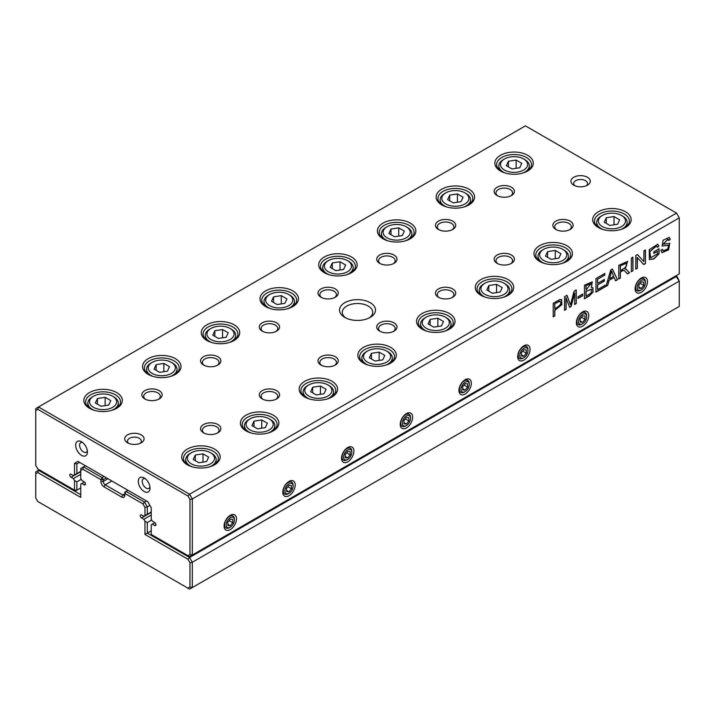 <?xml version="1.0" encoding="UTF-8"?>
<svg xmlns="http://www.w3.org/2000/svg" width="715" height="715" viewBox="0 0 715 715"><rect width="100%" height="100%" fill="white"/><g stroke="black" fill="none" stroke-linecap="round" stroke-linejoin="round"><path stroke-width="1.07" d="M149.9 505.38L147.308 506.872L147.308 514.273L144.957 515.622L144.957 507.435L142.902 503.887L124.803 493.43L124.803 495.236A4.424 2.556 60 0 1 121.666 497.05L104.05 486.879A4.424 2.556 60 0 1 100.922 481.454L100.922 479.649L82.815 469.192L80.759 470.381L80.759 478.567L81.867 480.471L84.156 481.794A1.841 1.064 60 0 1 85.362 483.42A1.841 1.064 60 0 1 85.076 484.895A1.841 1.064 60 0 1 84.156 484.806L81.867 483.483L80.759 484.118L80.759 497.39L37.806 472.579L35.75 473.768L35.75 497.953L37.806 501.51L187.92 588.177L189.967 586.997L189.967 562.803L187.92 559.255L144.957 534.445L144.957 521.181L147.308 522.531L147.308 533.095L189.582 557.494L676.506 276.374L677.194 276.768L679.25 281.12L192.317 562.24L192.317 587.551L679.25 306.431L679.25 281.12L675.729 275.919M144.957 534.445L151.222 530.834M147.308 522.531L151.669 520.02M144.957 521.181L143.858 519.278L151.222 515.023M143.858 519.278L141.561 517.946A1.841 1.064 60 0 1 140.363 516.328A1.841 1.064 60 0 1 140.641 514.845A1.841 1.064 60 0 1 141.561 514.934L143.858 516.257L144.957 515.622M147.308 514.273L151.222 512.012M127.931 490.267L125.974 491.393L144.564 502.127L146.521 501M106.401 477.834L103.273 479.649L103.273 481.454A2.771 1.6 -120 0 0 105.23 484.842L122.846 495.012A2.771 1.6 -120 0 0 124.222 495.146A2.771 1.6 -120 0 0 124.803 493.886L122.846 495.012L121.666 497.05M85.46 465.751L83.503 466.877L102.093 477.611L104.05 476.485M81.867 483.483L84.442 481.99M39.271 469.818L38.494 470.264L80.759 494.673M80.759 470.381L80.759 468.459L83.503 466.877L82.815 469.192M142.902 503.887L144.564 502.127L147.308 506.872L144.957 507.435M35.75 473.768L35.75 471.846L38.494 470.264L37.806 472.579M189.967 586.997L192.317 587.551L189.582 589.133L187.92 588.177M187.92 559.255L189.582 557.494L192.317 562.24L189.967 562.803M102.093 477.611L100.922 479.649L103.273 479.649L102.093 477.611M124.803 493.43L125.974 491.393L124.803 492.072L124.803 493.43M559.693 299.648L561.606 299.567L561.874 304.67L554.831 310.373L554.831 315.887L553.213 316.825L553.213 303.267L559.693 299.648M582.68 294.062L582.68 295.742L578.069 298.405L578.069 296.725L582.68 294.062M605.096 285.267L605.096 286.867L595.97 292.14L595.97 278.582L604.81 273.47L604.81 275.069L597.588 279.243L597.588 283.399L604.354 279.494L604.354 281.075L597.588 284.99L597.588 289.602L605.096 285.267M626.063 269.269L629.531 272.755L627.502 273.934L624.338 270.592L623.149 270.485L620.37 272.022L620.37 278.046L618.752 278.984L618.752 265.426L627.618 261.377L625.089 269.153L626.367 269.421M637.351 257.588L637.351 268.241L635.796 269.144L635.796 255.577L637.458 254.62L643.884 261.556L643.884 250.911L645.439 250.018L645.439 263.576L643.777 264.532L637.154 257.471L637.351 268.241M668.722 240.526L668.06 239.159L663.323 244.19L669.821 243.315L668.597 249.839L662.01 252.699L660.901 250.295L662.43 249.258L663.171 250.822L667.801 248.936L668.641 245.254L662.135 246.04L663.1 240.222L669.303 237.407L670.277 239.498L668.722 240.526M657.425 247.336L656.576 245.978L649.81 251.707L650.623 257.793L657.478 253.834L657.478 251.305L653.885 253.378L653.885 251.787L659.06 248.793L659.06 253.825L653.912 258.919L649.372 259.563L649.247 249.669L657.746 244.217L658.881 246.049L657.425 247.336M632.963 257.221L632.963 270.779L631.345 271.709L631.345 258.151L632.963 257.221M609.055 280.477L607.705 285.356L605.989 286.349L610.682 270.082L612.433 269.072L617.438 279.744L615.588 280.807L614.167 277.527L608.858 280.36L607.705 285.356M566.119 297.824L566.119 309.372L564.555 310.274L564.555 296.716L566.995 295.304L570.472 304.903L574.056 291.228L576.236 289.968L576.236 303.526L574.672 304.429L574.672 293.079L571.115 306.485L569.658 307.325L565.923 297.717L566.119 309.372M230.284 529.627A8.768 5.059 -60 0 1 224.09 526.052A8.768 5.059 -60 0 1 230.284 515.309L230.284 515.309A8.768 5.059 -60 0 1 236.486 518.893A8.768 5.059 -60 0 1 230.284 529.627M289.003 495.727A8.768 5.059 -60 0 1 282.8 492.152A8.768 5.059 -60 0 1 289.003 481.418L289.003 481.418A8.768 5.059 -60 0 1 295.197 484.993A8.768 5.059 -60 0 1 289.003 495.727M347.713 461.827A8.768 5.059 -60 0 1 341.52 458.252A8.768 5.059 -60 0 1 347.713 447.519L347.713 447.519A8.768 5.059 -60 0 1 353.916 451.094A8.768 5.059 -60 0 1 347.713 461.827M406.424 427.936A8.768 5.059 -60 0 1 400.23 424.353A8.768 5.059 -60 0 1 406.424 413.619L406.424 413.619A8.768 5.059 -60 0 1 412.627 417.203A8.768 5.059 -60 0 1 406.424 427.936M465.143 394.036A8.768 5.059 -60 0 1 458.941 390.453A8.768 5.059 -60 0 1 465.143 379.719L465.143 379.719A8.768 5.059 -60 0 1 471.337 383.303A8.768 5.059 -60 0 1 465.143 394.036M523.854 360.137A8.768 5.059 -60 0 1 517.66 356.562A8.768 5.059 -60 0 1 523.854 345.828L523.854 345.828A8.768 5.059 -60 0 1 530.056 349.403A8.768 5.059 -60 0 1 523.854 360.137M582.564 326.237A8.768 5.059 -60 0 1 576.37 322.662A8.768 5.059 -60 0 1 582.564 311.928L582.564 311.928A8.768 5.059 -60 0 1 588.767 315.503A8.768 5.059 -60 0 1 582.564 326.237M641.284 292.337A8.768 5.059 -60 0 1 635.081 288.762A8.768 5.059 -60 0 1 641.284 278.028L641.284 278.028A8.768 5.059 -60 0 1 647.477 281.603A8.768 5.059 -60 0 1 641.284 292.337M679.25 217.843L192.317 498.963L192.317 555.01L679.25 273.89L679.25 217.843L676.506 213.097L525.418 125.867L38.494 406.987L189.582 494.217L676.506 213.097L679.25 217.843M584.468 285.214L592.261 281.862L591.403 287.555L592.905 287.653L593.128 292.051L589.133 296.082L584.468 298.772L584.468 285.214M370.218 302.695A17.991 10.385 180 0 1 370.218 317.389A17.991 10.385 180 0 1 344.782 317.389A17.991 10.385 180 0 1 344.782 302.695A17.991 10.385 180 0 1 370.218 302.695M127.538 442.808A9.688 5.595 0 0 0 141.239 442.808A9.688 5.595 0 0 0 141.239 434.899A9.688 5.595 0 0 0 127.538 434.899A9.688 5.595 0 0 0 127.538 442.808L127.538 442.808M587.462 177.275A9.688 5.595 180 0 1 587.462 185.185A9.688 5.595 180 0 1 573.761 185.185A9.688 5.595 180 0 1 573.761 177.275A9.688 5.595 180 0 1 587.462 177.275M159.177 390.64A10.144 5.863 180 0 1 159.177 398.934A10.144 5.863 180 0 1 144.823 398.934A10.144 5.863 180 0 1 144.823 390.64A10.144 5.863 180 0 1 159.177 390.64M217.896 424.54A10.144 5.863 180 0 1 217.896 432.825A10.144 5.863 180 0 1 203.543 432.825A10.144 5.863 180 0 1 203.543 424.54A10.144 5.863 180 0 1 217.896 424.54M217.896 356.749A10.144 5.863 180 0 1 217.896 365.034A10.144 5.863 180 0 1 203.543 365.034A10.144 5.863 180 0 1 203.543 356.749A10.144 5.863 180 0 1 217.896 356.749M276.607 390.64A10.144 5.863 180 0 1 276.607 398.934A10.144 5.863 180 0 1 262.253 398.934A10.144 5.863 180 0 1 262.253 390.64A10.144 5.863 180 0 1 276.607 390.64M276.607 322.849A10.144 5.863 180 0 1 276.607 331.134A10.144 5.863 180 0 1 262.253 331.134A10.144 5.863 180 0 1 262.253 322.849A10.144 5.863 180 0 1 276.607 322.849M335.317 356.749A10.144 5.863 180 0 1 335.317 365.034A10.144 5.863 180 0 1 320.964 365.034A10.144 5.863 180 0 1 320.964 356.749A10.144 5.863 180 0 1 335.317 356.749M335.317 288.949A10.144 5.863 180 0 1 335.317 297.234A10.144 5.863 180 0 1 320.964 297.234A10.144 5.863 180 0 1 320.964 288.949A10.144 5.863 180 0 1 335.317 288.949M394.036 322.849A10.144 5.863 180 0 1 394.036 331.134A10.144 5.863 180 0 1 379.683 331.134A10.144 5.863 180 0 1 379.683 322.849A10.144 5.863 180 0 1 394.036 322.849M394.036 255.049A10.144 5.863 180 0 1 394.036 263.334A10.144 5.863 180 0 1 379.683 263.334A10.144 5.863 180 0 1 379.683 255.049A10.144 5.863 180 0 1 394.036 255.049M452.747 288.949A10.144 5.863 180 0 1 452.747 297.234A10.144 5.863 180 0 1 438.393 297.234A10.144 5.863 180 0 1 438.393 288.949A10.144 5.863 180 0 1 452.747 288.949M452.747 221.158A10.144 5.863 180 0 1 452.747 229.444A10.144 5.863 180 0 1 438.393 229.444A10.144 5.863 180 0 1 438.393 221.158A10.144 5.863 180 0 1 452.747 221.158M511.457 255.049A10.144 5.863 180 0 1 511.457 263.334A10.144 5.863 180 0 1 497.104 263.334A10.144 5.863 180 0 1 497.104 255.049A10.144 5.863 180 0 1 511.457 255.049M511.457 187.259A10.144 5.863 180 0 1 511.457 195.544A10.144 5.863 180 0 1 497.104 195.544A10.144 5.863 180 0 1 497.104 187.259A10.144 5.863 180 0 1 511.457 187.259M570.177 221.158A10.144 5.863 180 0 1 570.177 229.444A10.144 5.863 180 0 1 555.823 229.444A10.144 5.863 180 0 1 555.823 221.158A10.144 5.863 180 0 1 570.177 221.158M116.679 392.58A19.233 11.109 180 0 1 116.679 408.292A19.233 11.109 180 0 1 89.473 408.292A19.233 11.109 180 0 1 89.473 392.58A19.233 11.109 180 0 1 116.679 392.58M214.536 449.083A19.233 11.109 180 0 1 214.536 464.786A19.233 11.109 180 0 1 187.33 464.786A19.233 11.109 180 0 1 187.33 449.083A19.233 11.109 180 0 1 214.536 449.083M175.39 358.689A19.233 11.109 180 0 1 175.39 374.392A19.233 11.109 180 0 1 148.184 374.392A19.233 11.109 180 0 1 148.184 358.689A19.233 11.109 180 0 1 175.39 358.689M273.246 415.183A19.233 11.109 180 0 1 273.246 430.886A19.233 11.109 180 0 1 246.04 430.886A19.233 11.109 180 0 1 246.04 415.183A19.233 11.109 180 0 1 273.246 415.183M234.1 324.789A19.233 11.109 180 0 1 234.1 340.492A19.233 11.109 180 0 1 206.903 340.492A19.233 11.109 180 0 1 206.903 324.789A19.233 11.109 180 0 1 234.1 324.789M331.957 381.283A19.233 11.109 180 0 1 331.957 396.986A19.233 11.109 180 0 1 304.76 396.986A19.233 11.109 180 0 1 304.76 381.283A19.233 11.109 180 0 1 331.957 381.283M292.819 290.889A19.233 11.109 180 0 1 292.819 306.592A19.233 11.109 180 0 1 265.614 306.592A19.233 11.109 180 0 1 265.614 290.889A19.233 11.109 180 0 1 292.819 290.889M390.676 347.383A19.233 11.109 180 0 1 390.676 363.095A19.233 11.109 180 0 1 363.47 363.095A19.233 11.109 180 0 1 363.47 347.383A19.233 11.109 180 0 1 390.676 347.383M351.53 256.989A19.233 11.109 180 0 1 351.53 272.701A19.233 11.109 180 0 1 324.324 272.701A19.233 11.109 180 0 1 324.324 256.989A19.233 11.109 180 0 1 351.53 256.989M449.386 313.492A19.233 11.109 180 0 1 449.386 329.195A19.233 11.109 180 0 1 422.181 329.195A19.233 11.109 180 0 1 422.181 313.492A19.233 11.109 180 0 1 449.386 313.492M410.24 223.098A19.233 11.109 180 0 1 410.24 238.801A19.233 11.109 180 0 1 383.043 238.801A19.233 11.109 180 0 1 383.043 223.098A19.233 11.109 180 0 1 410.24 223.098M508.097 279.592A19.233 11.109 180 0 1 508.097 295.295A19.233 11.109 180 0 1 480.9 295.295A19.233 11.109 180 0 1 480.9 279.592A19.233 11.109 180 0 1 508.097 279.592M468.96 189.198A19.233 11.109 180 0 1 468.96 204.901A19.233 11.109 180 0 1 441.754 204.901A19.233 11.109 180 0 1 441.754 189.198A19.233 11.109 180 0 1 468.96 189.198M566.816 245.692A19.233 11.109 180 0 1 566.816 261.395A19.233 11.109 180 0 1 539.611 261.395A19.233 11.109 180 0 1 539.611 245.692A19.233 11.109 180 0 1 566.816 245.692M527.67 155.298A19.233 11.109 180 0 1 527.67 171.001A19.233 11.109 180 0 1 500.464 171.001A19.233 11.109 180 0 1 500.464 155.298A19.233 11.109 180 0 1 527.67 155.298M625.527 211.792A19.233 11.109 180 0 1 625.527 227.504A19.233 11.109 180 0 1 598.321 227.504A19.233 11.109 180 0 1 598.321 211.792A19.233 11.109 180 0 1 625.527 211.792M74.503 463.374L76.854 463.937L79.588 462.355L76.854 463.937L76.854 473.589L74.503 474.948L74.503 463.374L77.926 461.398L147.791 501.733L151.222 507.668L151.222 519.242L152.322 521.146L154.61 522.468A1.841 1.064 60 0 1 155.816 524.095A1.841 1.064 60 0 1 155.53 525.579A1.841 1.064 60 0 1 154.61 525.48L152.322 524.158L151.222 524.792L151.222 534.445L187.92 555.635L189.967 554.447L189.967 499.526L187.92 495.978L37.806 409.302L35.75 410.49L35.75 465.411L37.806 468.969L74.503 490.15L74.503 480.498L76.854 481.856L81.215 479.336M76.854 481.856L76.854 490.15L80.759 487.898M74.503 480.498L73.404 478.594L80.759 474.349M73.404 478.594L71.107 477.271A1.841 1.064 60 0 1 69.9 475.645A1.841 1.064 60 0 1 70.186 474.17A1.841 1.064 60 0 1 71.107 474.26L73.404 475.582L74.503 474.948M76.854 473.589L80.759 471.337M152.322 524.158L154.896 522.674M81.546 455.348A8.303 4.791 -120 0 0 87.418 451.96A8.303 4.791 -120 0 0 81.546 441.79A8.303 4.791 -120 0 0 75.674 445.186A8.303 4.791 -120 0 0 81.546 455.348M144.171 491.509A8.303 4.791 -120 0 0 150.043 488.122A8.303 4.791 -120 0 0 144.171 477.951A8.303 4.791 -120 0 0 138.299 481.338A8.303 4.791 -120 0 0 144.171 491.509M627.144 225.136A17.437 10.064 180 0 1 627.556 225.583M596.292 225.583A17.437 10.064 180 0 1 596.703 225.136M598.991 227.871A17.437 10.064 180 0 1 594.487 221.114A17.437 10.064 180 0 1 605.256 211.819A17.437 10.064 180 0 1 624.258 214A17.437 10.064 180 0 1 629.361 221.114A17.437 10.064 180 0 1 624.856 227.871M602.334 226.539A13.558 7.829 0 0 0 621.514 226.539A13.558 7.829 0 0 0 621.514 215.465A13.558 7.829 0 0 0 602.334 215.465A13.558 7.829 0 0 0 602.334 226.539M619.646 219.809L613.997 216.547L606.275 217.744L604.211 222.195L609.859 225.457L617.572 224.269L619.646 219.809M603.058 229.506A15.221 8.786 180 0 1 601.163 228.577A15.221 8.786 180 0 1 596.703 222.356A15.221 8.786 180 0 1 601.163 216.145L602.334 215.465M621.514 215.465L622.694 216.145A15.221 8.786 180 0 1 627.144 222.356A15.221 8.786 180 0 1 620.79 229.506M613.997 224.823L613.997 216.547M606.275 223.393L606.275 217.744M529.288 168.633A17.437 10.064 180 0 1 529.699 169.08M498.435 169.08A17.437 10.064 180 0 1 498.847 168.633M501.135 171.368A17.437 10.064 180 0 1 496.63 164.62A17.437 10.064 180 0 1 507.4 155.316A17.437 10.064 180 0 1 526.401 157.506A17.437 10.064 180 0 1 531.504 164.62A17.437 10.064 180 0 1 527.009 171.368M540.281 261.762A17.437 10.064 180 0 1 535.776 255.014A17.437 10.064 180 0 1 546.537 245.71A17.437 10.064 180 0 1 565.538 247.899A17.437 10.064 180 0 1 570.65 255.014A17.437 10.064 180 0 1 566.146 261.762M470.577 202.533A17.437 10.064 180 0 1 470.988 202.98M439.725 202.98A17.437 10.064 180 0 1 440.136 202.533M442.424 205.268A17.437 10.064 180 0 1 437.92 198.52A17.437 10.064 180 0 1 448.68 189.216A17.437 10.064 180 0 1 467.681 191.397A17.437 10.064 180 0 1 472.794 198.52A17.437 10.064 180 0 1 468.289 205.268M509.724 292.927A17.437 10.064 180 0 1 510.126 293.373M478.871 293.373A17.437 10.064 180 0 1 479.273 292.927M481.561 295.661A17.437 10.064 180 0 1 477.057 288.914A17.437 10.064 180 0 1 487.827 279.61A17.437 10.064 180 0 1 506.828 281.79A17.437 10.064 180 0 1 511.931 288.914A17.437 10.064 180 0 1 507.435 295.661M411.867 236.433A17.437 10.064 180 0 1 412.269 236.88M381.015 236.88A17.437 10.064 180 0 1 381.417 236.433M383.705 239.168A17.437 10.064 180 0 1 379.209 232.42A17.437 10.064 180 0 1 389.97 223.116A17.437 10.064 180 0 1 408.971 225.297A17.437 10.064 180 0 1 414.083 232.42A17.437 10.064 180 0 1 409.579 239.168M451.004 326.827A17.437 10.064 180 0 1 451.415 327.273M420.152 327.273A17.437 10.064 180 0 1 420.563 326.827M422.851 329.561A17.437 10.064 180 0 1 418.346 322.814A17.437 10.064 180 0 1 429.116 313.51A17.437 10.064 180 0 1 448.117 315.69A17.437 10.064 180 0 1 453.221 322.814A17.437 10.064 180 0 1 448.716 329.561M353.147 270.333A17.437 10.064 180 0 1 353.559 270.779M322.295 270.779A17.437 10.064 180 0 1 322.706 270.333M324.994 273.067A17.437 10.064 180 0 1 320.49 266.311A17.437 10.064 180 0 1 331.26 257.016A17.437 10.064 180 0 1 350.261 259.196A17.437 10.064 180 0 1 355.364 266.311A17.437 10.064 180 0 1 350.859 273.067M392.294 360.726A17.437 10.064 180 0 1 392.705 361.173M361.441 361.173A17.437 10.064 180 0 1 361.853 360.726M364.141 363.461A17.437 10.064 180 0 1 359.636 356.705A17.437 10.064 180 0 1 370.397 347.41A17.437 10.064 180 0 1 389.398 349.59A17.437 10.064 180 0 1 394.51 356.705A17.437 10.064 180 0 1 390.006 363.461M294.437 304.233A17.437 10.064 180 0 1 294.848 304.679M263.585 304.679A17.437 10.064 180 0 1 263.996 304.233M266.284 306.967A17.437 10.064 180 0 1 261.779 300.211A17.437 10.064 180 0 1 272.54 290.907A17.437 10.064 180 0 1 291.541 293.096A17.437 10.064 180 0 1 296.654 300.211A17.437 10.064 180 0 1 292.149 306.967M333.583 394.626A17.437 10.064 180 0 1 333.985 395.073M302.731 395.073A17.437 10.064 180 0 1 303.133 394.626M305.421 397.361A17.437 10.064 180 0 1 300.917 390.605A17.437 10.064 180 0 1 311.686 381.31A17.437 10.064 180 0 1 330.688 383.49A17.437 10.064 180 0 1 335.791 390.605A17.437 10.064 180 0 1 331.295 397.361M235.727 338.124A17.437 10.064 180 0 1 236.129 338.57M204.874 338.57A17.437 10.064 180 0 1 205.277 338.124M207.565 340.858A17.437 10.064 180 0 1 203.069 334.111A17.437 10.064 180 0 1 213.83 324.807A17.437 10.064 180 0 1 232.831 326.987A17.437 10.064 180 0 1 237.943 334.111A17.437 10.064 180 0 1 233.439 340.858M274.864 428.517A17.437 10.064 180 0 1 275.275 428.964M244.012 428.964A17.437 10.064 180 0 1 244.423 428.517M246.711 431.252A17.437 10.064 180 0 1 242.206 424.504A17.437 10.064 180 0 1 252.967 415.201A17.437 10.064 180 0 1 271.977 417.381A17.437 10.064 180 0 1 277.08 424.504A17.437 10.064 180 0 1 272.576 431.252M177.007 372.023A17.437 10.064 180 0 1 177.418 372.47M146.155 372.47A17.437 10.064 180 0 1 146.566 372.023M148.854 374.758A17.437 10.064 180 0 1 144.35 368.011A17.437 10.064 180 0 1 155.119 358.707A17.437 10.064 180 0 1 174.12 360.887A17.437 10.064 180 0 1 179.224 368.011A17.437 10.064 180 0 1 174.719 374.758M216.153 462.417A17.437 10.064 180 0 1 216.565 462.864M185.301 462.864A17.437 10.064 180 0 1 185.712 462.417M187.991 465.152A17.437 10.064 180 0 1 183.496 458.404A17.437 10.064 180 0 1 194.257 449.1A17.437 10.064 180 0 1 213.258 451.281A17.437 10.064 180 0 1 218.37 458.404A17.437 10.064 180 0 1 213.865 465.152M118.297 405.923A17.437 10.064 180 0 1 118.708 406.37M87.445 406.37A17.437 10.064 180 0 1 87.856 405.923M90.144 408.658A17.437 10.064 180 0 1 85.639 401.901A17.437 10.064 180 0 1 96.4 392.606A17.437 10.064 180 0 1 115.401 394.787A17.437 10.064 180 0 1 120.513 401.901A17.437 10.064 180 0 1 116.009 408.658M504.477 170.045A13.558 7.829 0 0 0 523.657 170.045A13.558 7.829 0 0 0 523.657 158.971A13.558 7.829 0 0 0 504.477 158.971A13.558 7.829 0 0 0 504.477 170.045M521.789 163.315L516.141 160.053L508.419 161.241L506.354 165.701L512.003 168.963L519.716 167.766L521.789 163.315M505.201 173.003A15.221 8.786 180 0 1 503.306 172.074A15.221 8.786 180 0 1 498.847 165.862A15.221 8.786 180 0 1 503.306 159.651L504.477 158.971M523.657 158.971L524.837 159.651A15.221 8.786 180 0 1 529.288 165.862A15.221 8.786 180 0 1 522.942 173.003M543.623 260.439A13.558 7.829 0 0 0 562.803 260.439A13.558 7.829 0 0 0 562.803 249.365A13.558 7.829 0 0 0 543.623 249.365A13.558 7.829 0 0 0 543.623 260.439M560.926 253.709L555.278 250.447L547.565 251.635L545.491 256.095L551.14 259.357L558.862 258.16L560.926 253.709M544.338 263.397A15.221 8.786 180 0 1 542.444 262.477A15.221 8.786 180 0 1 537.993 256.256A15.221 8.786 180 0 1 542.444 250.044L543.623 249.365M562.803 249.365L563.974 250.044A15.221 8.786 180 0 1 568.434 256.256A15.221 8.786 180 0 1 562.079 263.397M445.767 203.945A13.558 7.829 0 0 0 464.947 203.945A13.558 7.829 0 0 0 464.947 192.871A13.558 7.829 0 0 0 445.767 192.871A13.558 7.829 0 0 0 445.767 203.945M463.07 197.215L457.421 193.953L449.708 195.141L447.635 199.601L453.292 202.863L461.005 201.666L463.07 197.215M446.491 206.903A15.221 8.786 180 0 1 444.596 205.974A15.221 8.786 180 0 1 440.136 199.762A15.221 8.786 180 0 1 444.596 193.55L445.767 192.871M464.947 192.871L466.117 193.55A15.221 8.786 180 0 1 470.577 199.762A15.221 8.786 180 0 1 464.223 206.903M484.904 294.339A13.558 7.829 0 0 0 504.084 294.339A13.558 7.829 0 0 0 504.084 283.265A13.558 7.829 0 0 0 484.904 283.265A13.558 7.829 0 0 0 484.904 294.339M502.216 287.609L496.568 284.347L488.846 285.535L486.781 289.995L492.429 293.257L500.151 292.06L502.216 287.609M485.628 297.297A15.221 8.786 180 0 1 483.733 296.368A15.221 8.786 180 0 1 479.273 290.156A15.221 8.786 180 0 1 483.733 283.944L484.904 283.265M504.084 283.265L505.264 283.944A15.221 8.786 180 0 1 509.724 290.156A15.221 8.786 180 0 1 503.369 297.297M387.056 237.836A13.558 7.829 0 0 0 406.236 237.836A13.558 7.829 0 0 0 406.236 226.762A13.558 7.829 0 0 0 387.056 226.762A13.558 7.829 0 0 0 387.056 237.836M404.359 231.106L398.711 227.844L390.989 229.041L388.924 233.501L394.573 236.754L402.295 235.566L404.359 231.106M387.771 240.803A15.221 8.786 180 0 1 385.877 239.874A15.221 8.786 180 0 1 381.417 233.662A15.221 8.786 180 0 1 385.877 227.441L387.056 226.762M406.236 226.762L407.407 227.441A15.221 8.786 180 0 1 411.867 233.662A15.221 8.786 180 0 1 405.512 240.803M426.194 328.23A13.558 7.829 0 0 0 445.374 328.239A13.558 7.829 0 0 0 445.374 317.165A13.558 7.829 0 0 0 426.194 317.165A13.558 7.829 0 0 0 426.194 328.23M443.506 321.5L437.857 318.238L430.135 319.435L428.07 323.895L433.719 327.157L441.432 325.96L443.506 321.5M426.918 331.197A15.221 8.786 180 0 1 425.023 330.267A15.221 8.786 180 0 1 420.563 324.056A15.221 8.786 180 0 1 425.023 317.835L426.194 317.165M445.374 317.165L446.553 317.835A15.221 8.786 180 0 1 451.004 324.056A15.221 8.786 180 0 1 444.65 331.197M328.337 271.736A13.558 7.829 0 0 0 347.517 271.736A13.558 7.829 0 0 0 347.517 260.662A13.558 7.829 0 0 0 328.337 260.662A13.558 7.829 0 0 0 328.337 271.736M345.649 265.006L340 261.744L332.278 262.941L330.214 267.392L335.862 270.654L343.575 269.466L345.649 265.006M329.061 274.703A15.221 8.786 180 0 1 327.166 273.774A15.221 8.786 180 0 1 322.706 267.553A15.221 8.786 180 0 1 327.166 261.341L328.337 260.662M347.517 260.662L348.697 261.341A15.221 8.786 180 0 1 353.147 267.553A15.221 8.786 180 0 1 346.802 274.703M367.483 362.13A13.558 7.829 0 0 0 386.663 362.13A13.558 7.829 0 0 0 386.663 351.056A13.558 7.829 0 0 0 367.483 351.056A13.558 7.829 0 0 0 367.483 362.13M384.786 355.4L379.138 352.138L371.425 353.335L369.351 357.786L375 361.048L382.722 359.86L384.786 355.4M368.198 365.097A15.221 8.786 180 0 1 366.303 364.167A15.221 8.786 180 0 1 361.853 357.947A15.221 8.786 180 0 1 366.303 351.735L367.483 351.056M386.663 351.056L387.834 351.735A15.221 8.786 180 0 1 392.294 357.947A15.221 8.786 180 0 1 385.939 365.097M269.627 305.636A13.558 7.829 0 0 0 288.806 305.636A13.558 7.829 0 0 0 288.806 294.562A13.558 7.829 0 0 0 269.627 294.562A13.558 7.829 0 0 0 269.627 305.636M286.93 298.906L281.281 295.644L273.568 296.841L271.494 301.292L277.143 304.554L284.865 303.357L286.93 298.906M270.35 308.594A15.221 8.786 180 0 1 268.447 307.673A15.221 8.786 180 0 1 263.996 301.453A15.221 8.786 180 0 1 268.447 295.241L269.627 294.562M288.806 294.562L289.977 295.241A15.221 8.786 180 0 1 294.437 301.453A15.221 8.786 180 0 1 288.082 308.594M308.764 396.03A13.558 7.829 0 0 0 327.944 396.03A13.558 7.829 0 0 0 327.944 384.956A13.558 7.829 0 0 0 308.764 384.956A13.558 7.829 0 0 0 308.764 396.03M326.076 389.3L320.427 386.037L312.705 387.235L310.641 391.686L316.289 394.948L324.011 393.759L326.076 389.3M309.488 398.997A15.221 8.786 180 0 1 307.593 398.067A15.221 8.786 180 0 1 303.133 391.847A15.221 8.786 180 0 1 307.593 385.635L308.764 384.956M327.944 384.956L329.123 385.635A15.221 8.786 180 0 1 333.583 391.847A15.221 8.786 180 0 1 327.229 398.997M210.916 339.536A13.558 7.829 0 0 0 230.096 339.536A13.558 7.829 0 0 0 230.096 328.462A13.558 7.829 0 0 0 210.916 328.462A13.558 7.829 0 0 0 210.916 339.536M228.219 332.806L222.571 329.544L214.849 330.732L212.784 335.192L218.433 338.454L226.155 337.257L228.219 332.806M211.631 342.494A15.221 8.786 180 0 1 209.736 341.564A15.221 8.786 180 0 1 205.277 335.353A15.221 8.786 180 0 1 209.736 329.141L210.916 328.462M230.096 328.462L231.267 329.141A15.221 8.786 180 0 1 235.727 335.353A15.221 8.786 180 0 1 229.372 342.494M250.053 429.93A13.558 7.829 0 0 0 269.233 429.93A13.558 7.829 0 0 0 269.233 418.856A13.558 7.829 0 0 0 250.053 418.856A13.558 7.829 0 0 0 250.053 429.93M267.365 423.2L261.708 419.937L253.995 421.126L251.93 425.586L257.579 428.848L265.292 427.65L267.365 423.2M250.777 432.888A15.221 8.786 180 0 1 248.883 431.958A15.221 8.786 180 0 1 244.423 425.747A15.221 8.786 180 0 1 248.883 419.535L250.053 418.856M269.233 418.856L270.404 419.535A15.221 8.786 180 0 1 274.864 425.747A15.221 8.786 180 0 1 268.509 432.888M152.197 373.436A13.558 7.829 0 0 0 171.377 373.436A13.558 7.829 0 0 0 171.377 362.362A13.558 7.829 0 0 0 152.197 362.362A13.558 7.829 0 0 0 152.197 373.436M169.509 366.697L163.86 363.435L156.138 364.632L154.074 369.092L159.722 372.354L167.435 371.156L169.509 366.697M152.921 376.394A15.221 8.786 180 0 1 151.026 375.464A15.221 8.786 180 0 1 146.566 369.253A15.221 8.786 180 0 1 151.026 363.032L152.197 362.362M171.377 362.362L172.556 363.032A15.221 8.786 180 0 1 177.007 369.253A15.221 8.786 180 0 1 170.662 376.394M191.343 463.829A13.558 7.829 0 0 0 210.523 463.829A13.558 7.829 0 0 0 210.523 452.756A13.558 7.829 0 0 0 191.343 452.756A13.558 7.829 0 0 0 191.343 463.829M208.646 457.1L202.997 453.837L195.284 455.026L193.211 459.486L198.859 462.748L206.581 461.55L208.646 457.1M192.058 466.788A15.221 8.786 180 0 1 190.163 465.858A15.221 8.786 180 0 1 185.712 459.647A15.221 8.786 180 0 1 190.163 453.426L191.343 452.756M210.523 452.756L211.694 453.426A15.221 8.786 180 0 1 216.153 459.647A15.221 8.786 180 0 1 209.799 466.788M93.486 407.327A13.558 7.829 0 0 0 112.666 407.327A13.558 7.829 0 0 0 112.666 396.253A13.558 7.829 0 0 0 93.486 396.253A13.558 7.829 0 0 0 93.486 407.327M110.789 400.597L105.141 397.334L97.428 398.532L95.354 402.983L101.003 406.245L108.725 405.056L110.789 400.597M94.21 410.294A15.221 8.786 180 0 1 92.306 409.364A15.221 8.786 180 0 1 87.856 403.153A15.221 8.786 180 0 1 92.306 396.932L93.486 396.253M112.666 396.253L113.837 396.932A15.221 8.786 180 0 1 118.297 403.153A15.221 8.786 180 0 1 111.942 410.294M516.141 168.32L516.141 160.053M508.419 166.899L508.419 161.241M555.278 258.714L555.278 250.447M547.565 257.293L547.565 251.635M457.421 202.22L457.421 193.953M449.708 200.79L449.708 195.141M496.568 292.614L496.568 284.347M488.846 291.184L488.846 285.535M398.711 236.12L398.711 227.844M390.989 234.69L390.989 229.041M437.857 326.514L437.857 318.238M430.135 325.084L430.135 319.435M340 270.02L340 261.744M332.278 268.59L332.278 262.941M379.138 360.414L379.138 352.138M371.425 358.984L371.425 353.335M281.281 303.911L281.281 295.644M273.568 302.49L273.568 296.841M320.427 394.314L320.427 386.037M312.705 392.884L312.705 387.235M222.571 337.811L222.571 329.544M214.849 336.381L214.849 330.732M261.708 428.205L261.708 419.937M253.995 426.784L253.995 421.126M163.86 371.711L163.86 363.435M156.138 370.281L156.138 364.632M202.997 462.104L202.997 453.837M195.284 460.675L195.284 455.026M105.141 405.611L105.141 397.334M97.428 404.181L97.428 398.532M556.538 229.819A8.303 4.791 180 0 1 554.697 226.807A8.303 4.791 180 0 1 559.818 222.374A8.303 4.791 180 0 1 568.872 223.411A8.303 4.791 180 0 1 571.303 226.807A8.303 4.791 180 0 1 569.453 229.819M497.828 195.919A8.303 4.791 180 0 1 495.978 192.907A8.303 4.791 180 0 1 501.108 188.474A8.303 4.791 180 0 1 510.152 189.52A8.303 4.791 180 0 1 512.583 192.907A8.303 4.791 180 0 1 510.742 195.919M497.828 263.719A8.303 4.791 180 0 1 495.978 260.698A8.303 4.791 180 0 1 501.108 256.274A8.303 4.791 180 0 1 510.152 257.311A8.303 4.791 180 0 1 512.583 260.698A8.303 4.791 180 0 1 510.742 263.719M439.108 229.819A8.303 4.791 180 0 1 437.267 226.807A8.303 4.791 180 0 1 442.388 222.374A8.303 4.791 180 0 1 451.442 223.411A8.303 4.791 180 0 1 453.873 226.807A8.303 4.791 180 0 1 452.032 229.819M439.108 297.61A8.303 4.791 180 0 1 437.267 294.598A8.303 4.791 180 0 1 442.388 290.174A8.303 4.791 180 0 1 451.442 291.211A8.303 4.791 180 0 1 453.873 294.598A8.303 4.791 180 0 1 452.032 297.61M380.398 263.719A8.303 4.791 180 0 1 378.557 260.698A8.303 4.791 180 0 1 383.678 256.274A8.303 4.791 180 0 1 392.732 257.311A8.303 4.791 180 0 1 395.163 260.698A8.303 4.791 180 0 1 393.313 263.719M380.398 331.51A8.303 4.791 180 0 1 378.557 328.498A8.303 4.791 180 0 1 383.678 324.065A8.303 4.791 180 0 1 392.732 325.111A8.303 4.791 180 0 1 395.163 328.498A8.303 4.791 180 0 1 393.313 331.51M321.687 297.61A8.303 4.791 180 0 1 319.837 294.598A8.303 4.791 180 0 1 324.968 290.174A8.303 4.791 180 0 1 334.012 291.211A8.303 4.791 180 0 1 336.443 294.598A8.303 4.791 180 0 1 334.602 297.61M321.687 365.41A8.303 4.791 180 0 1 319.837 362.398A8.303 4.791 180 0 1 324.968 357.965A8.303 4.791 180 0 1 334.012 359.002A8.303 4.791 180 0 1 336.443 362.398A8.303 4.791 180 0 1 334.602 365.41M262.968 331.51A8.303 4.791 180 0 1 261.127 328.498A8.303 4.791 180 0 1 266.248 324.065A8.303 4.791 180 0 1 275.302 325.111A8.303 4.791 180 0 1 277.733 328.498A8.303 4.791 180 0 1 275.892 331.51M262.968 399.31A8.303 4.791 180 0 1 261.127 396.298A8.303 4.791 180 0 1 266.248 391.865A8.303 4.791 180 0 1 275.302 392.901A8.303 4.791 180 0 1 277.733 396.298A8.303 4.791 180 0 1 275.892 399.31M204.258 365.41A8.303 4.791 180 0 1 202.417 362.398A8.303 4.791 180 0 1 207.538 357.965A8.303 4.791 180 0 1 216.591 359.002A8.303 4.791 180 0 1 219.022 362.398A8.303 4.791 180 0 1 217.172 365.41M204.258 433.201A8.303 4.791 180 0 1 202.417 430.189A8.303 4.791 180 0 1 207.538 425.765A8.303 4.791 180 0 1 216.591 426.801A8.303 4.791 180 0 1 219.022 430.189A8.303 4.791 180 0 1 217.172 433.201M145.547 399.31A8.303 4.791 180 0 1 143.697 396.298A8.303 4.791 180 0 1 148.827 391.865A8.303 4.791 180 0 1 157.872 392.901A8.303 4.791 180 0 1 160.303 396.298A8.303 4.791 180 0 1 158.462 399.31M574.905 185.748A6.918 3.995 180 0 1 573.689 183.487A6.918 3.995 180 0 1 577.961 179.796A6.918 3.995 180 0 1 585.505 180.663A6.918 3.995 180 0 1 587.533 183.487A6.918 3.995 180 0 1 586.318 185.748M140.095 443.372A6.918 3.995 0 0 0 141.311 441.11A6.918 3.995 0 0 0 134.384 437.115A6.918 3.995 0 0 0 127.467 441.11A6.918 3.995 0 0 0 128.682 443.372M145.252 478.693A5.532 3.2 -120 0 0 143.366 478.809A5.532 3.2 -120 0 0 142.517 483.242A5.532 3.2 -120 0 0 146.128 488.122A5.532 3.2 -120 0 0 148.899 488.39A5.532 3.2 -120 0 0 149.944 486.817M82.627 442.531A5.532 3.2 -120 0 0 80.732 442.648A5.532 3.2 -120 0 0 79.883 447.081A5.532 3.2 -120 0 0 83.503 451.96A5.532 3.2 -120 0 0 86.274 452.238A5.532 3.2 -120 0 0 87.319 450.656M640.586 278.475A6.918 3.995 -60 0 1 643.437 278.439A6.918 3.995 -60 0 1 643.688 278.609M636.788 290.558A6.918 3.995 -60 0 1 636.52 290.424A6.918 3.995 -60 0 1 635.126 287.939M641.284 289.933L640.497 290.379A6.918 3.995 -60 0 1 637.038 290.728A6.918 3.995 -60 0 1 635.975 285.178A6.918 3.995 -60 0 1 640.497 279.082A6.918 3.995 -60 0 1 643.956 278.743A6.918 3.995 -60 0 1 645.395 281.907L645.395 282.809A5.809 3.352 120 0 0 641.284 280.441A5.809 3.352 120 0 0 637.172 287.555A5.809 3.352 120 0 0 641.284 289.933A5.809 3.352 120 0 0 645.395 282.809M643.732 285.401L643.732 282.139L641.284 281.925L638.835 284.963L638.835 288.225L641.284 288.449L643.732 285.401L640.148 283.337M638.835 287.037L641.284 288.449M581.876 312.366A6.918 3.995 -60 0 1 584.727 312.339A6.918 3.995 -60 0 1 584.977 312.509M578.077 324.458A6.918 3.995 -60 0 1 577.8 324.324A6.918 3.995 -60 0 1 576.406 321.839M523.166 346.266A6.918 3.995 -60 0 1 526.008 346.239A6.918 3.995 -60 0 1 526.258 346.4M519.358 358.349A6.918 3.995 -60 0 1 519.09 358.215A6.918 3.995 -60 0 1 517.696 355.739M464.446 380.166A6.918 3.995 -60 0 1 467.297 380.13A6.918 3.995 -60 0 1 467.547 380.3M460.648 392.249A6.918 3.995 -60 0 1 460.38 392.115A6.918 3.995 -60 0 1 458.985 389.639M405.736 414.065A6.918 3.995 -60 0 1 408.587 414.03A6.918 3.995 -60 0 1 408.837 414.2M401.937 426.149A6.918 3.995 -60 0 1 401.66 426.015A6.918 3.995 -60 0 1 400.266 423.53M347.025 447.965A6.918 3.995 -60 0 1 349.867 447.93A6.918 3.995 -60 0 1 350.118 448.099M343.218 460.049A6.918 3.995 -60 0 1 342.95 459.915A6.918 3.995 -60 0 1 341.556 457.43M288.306 481.856A6.918 3.995 -60 0 1 291.157 481.83A6.918 3.995 -60 0 1 291.407 481.99M284.507 493.949A6.918 3.995 -60 0 1 284.239 493.815A6.918 3.995 -60 0 1 282.845 491.33M229.595 515.756A6.918 3.995 -60 0 1 232.446 515.721A6.918 3.995 -60 0 1 232.697 515.89M225.797 527.84A6.918 3.995 -60 0 1 225.52 527.706A6.918 3.995 -60 0 1 224.126 525.23M582.564 323.832L581.787 324.279A6.918 3.995 -60 0 1 578.328 324.619A6.918 3.995 -60 0 1 577.264 319.078A6.918 3.995 -60 0 1 581.787 312.982A6.918 3.995 -60 0 1 585.245 312.634A6.918 3.995 -60 0 1 586.675 315.807L586.675 316.709A5.809 3.352 120 0 0 582.564 314.341A5.809 3.352 120 0 0 578.462 321.455A5.809 3.352 120 0 0 582.564 323.832A5.809 3.352 120 0 0 586.675 316.709M585.013 319.301L585.013 316.039L582.564 315.824L580.124 318.863L580.124 322.125L582.564 322.34L585.013 319.301L581.429 317.237M523.854 357.723L523.076 358.179A6.918 3.995 -60 0 1 519.608 358.519A6.918 3.995 -60 0 1 518.554 352.978A6.918 3.995 -60 0 1 523.076 346.882A6.918 3.995 -60 0 1 526.535 346.534A6.918 3.995 -60 0 1 527.965 349.707L527.965 350.609A5.809 3.352 120 0 0 523.854 348.232A5.809 3.352 120 0 0 519.742 355.355A5.809 3.352 120 0 0 523.854 357.723A5.809 3.352 120 0 0 527.965 350.609M526.303 353.201L526.303 349.939L523.854 349.715L521.405 352.763L521.405 356.025L523.854 356.24L526.303 353.201L522.719 351.128M465.143 391.623L464.357 392.079A6.918 3.995 -60 0 1 460.898 392.419A6.918 3.995 -60 0 1 459.834 386.878A6.918 3.995 -60 0 1 464.357 380.773A6.918 3.995 -60 0 1 467.816 380.434A6.918 3.995 -60 0 1 469.255 383.598L469.255 384.509A5.809 3.352 120 0 0 465.143 382.132A5.809 3.352 120 0 0 461.032 389.255A5.809 3.352 120 0 0 465.143 391.623A5.809 3.352 120 0 0 469.255 384.509M467.592 387.101L467.592 383.839L465.143 383.615L462.694 386.663L462.694 389.925L465.143 390.14L467.592 387.101L464.008 385.028M406.424 425.523L405.646 425.97A6.918 3.995 -60 0 1 402.188 426.319A6.918 3.995 -60 0 1 401.124 420.769A6.918 3.995 -60 0 1 405.646 414.673A6.918 3.995 -60 0 1 409.105 414.334A6.918 3.995 -60 0 1 410.535 417.497L410.535 418.4A5.809 3.352 120 0 0 406.424 416.032A5.809 3.352 120 0 0 402.322 423.146A5.809 3.352 120 0 0 406.424 425.523A5.809 3.352 120 0 0 410.535 418.4M408.873 420.992L408.873 417.73L406.424 417.515L403.984 420.554L403.984 423.816L406.424 424.04L408.873 420.992L405.289 418.927M347.713 459.423L346.936 459.87A6.918 3.995 -60 0 1 343.468 460.219A6.918 3.995 -60 0 1 342.413 454.669A6.918 3.995 -60 0 1 346.936 448.573A6.918 3.995 -60 0 1 350.395 448.233A6.918 3.995 -60 0 1 351.825 451.397L351.825 452.3A5.809 3.352 120 0 0 347.713 449.932A5.809 3.352 120 0 0 343.602 457.046A5.809 3.352 120 0 0 347.713 459.423A5.809 3.352 120 0 0 351.825 452.3M350.162 454.892L350.162 451.63L347.713 451.415L345.265 454.454L345.265 457.716L347.713 457.94L350.162 454.892L346.578 452.827M289.003 493.314L288.217 493.77A6.918 3.995 -60 0 1 284.758 494.11A6.918 3.995 -60 0 1 283.694 488.568A6.918 3.995 -60 0 1 288.217 482.473A6.918 3.995 -60 0 1 291.675 482.125A6.918 3.995 -60 0 1 293.114 485.297L293.114 486.2A5.809 3.352 120 0 0 289.003 483.823A5.809 3.352 120 0 0 284.892 490.946A5.809 3.352 120 0 0 289.003 493.314A5.809 3.352 120 0 0 293.114 486.2M291.443 488.792L291.443 485.53L289.003 485.306L286.554 488.354L286.554 491.616L289.003 491.831L291.443 488.792L287.868 486.718M230.284 527.214L229.506 527.67A6.918 3.995 -60 0 1 226.047 528.01A6.918 3.995 -60 0 1 224.984 522.468A6.918 3.995 -60 0 1 229.506 516.364A6.918 3.995 -60 0 1 232.965 516.024A6.918 3.995 -60 0 1 234.395 519.197L234.395 520.1A5.809 3.352 120 0 0 230.284 517.723A5.809 3.352 120 0 0 226.181 524.846A5.809 3.352 120 0 0 230.284 527.214A5.809 3.352 120 0 0 234.395 520.1M232.732 522.692L232.732 519.43L230.284 519.206L227.844 522.254L227.844 525.516L230.284 525.731L232.732 522.692L229.149 520.618M580.124 320.928L582.564 322.34M521.405 354.828L523.854 356.24M462.694 388.728L465.143 390.14M403.984 422.628L406.424 424.04M345.265 456.528L347.713 457.94M286.554 490.419L289.003 491.831M227.844 524.318L230.284 525.731M35.75 410.49L35.75 408.569L38.494 406.987L37.806 409.302M189.967 554.447L192.317 555.01L189.582 556.592L187.92 555.635M187.92 495.978L189.582 494.217L192.317 498.963L189.967 499.526M76.854 490.15L74.503 490.15L75.674 490.83L76.854 490.15M79.588 462.355L77.926 461.398M345.837 317.952A15.221 8.786 180 0 1 342.279 312.303A15.221 8.786 180 0 1 351.673 304.179A15.221 8.786 180 0 1 368.261 306.092A15.221 8.786 180 0 1 372.721 312.303A15.221 8.786 180 0 1 369.163 317.952M565.923 309.255L564.358 310.158M566.798 295.188L570.472 304.903M576.04 289.861L576.236 303.526M576.04 303.419L574.476 304.322M571.115 306.485L574.672 293.079M570.919 306.369L569.462 307.218M586.086 291.577L586.086 296.242L591.171 292.873L591.493 289.226L585.889 291.47L586.086 296.242M586.086 285.884L586.086 289.977L591.037 283.649L585.889 285.768L586.086 289.977M592.798 287.6L592.896 292.024L588.937 295.965L584.271 298.664M592.154 281.808L591.403 287.555M590.939 283.596L585.889 285.768M591.394 289.173L585.889 291.47M610.86 273.997L609.52 278.743L613.667 276.356L611.522 271.021L609.52 278.743M610.664 273.881L611.522 271.021M607.509 285.249L605.793 286.241M612.237 268.956L617.438 279.744M617.242 279.628L615.392 280.691M608.858 280.36L614.167 277.527M632.766 257.105L632.963 270.779M632.766 270.663L631.148 271.602M653.689 253.271L657.478 251.305M658.864 248.677L659.06 253.825M658.864 253.709L653.796 258.758L649.274 259.5M657.648 244.164L658.881 246.049M658.685 245.933L657.228 247.22M656.468 245.933L649.613 251.591L650.525 257.731M662.26 249.374L663.073 250.759M668.543 245.2L662.045 245.987M669.204 237.353L670.277 239.498M670.08 239.382L668.525 240.41M667.953 239.105L663.225 244.128M669.723 243.261L668.409 249.723L661.92 252.645M637.154 268.134L635.608 269.028M637.271 254.504L643.884 261.556M645.243 249.901L645.439 263.576M645.243 263.46L643.58 264.425M620.37 265.989L620.37 270.476C623.507 268.983 625.562 267.437 626.537 265.846L626.358 263.281L620.173 265.873L620.37 270.476M624.24 270.538L622.953 270.377L620.173 271.915L620.37 278.046M620.173 277.938L618.555 278.868M627.52 261.324L625.089 269.153M625.866 269.153L629.531 272.755M629.334 272.647L627.305 273.818M626.251 263.227L620.173 265.873M604.899 285.151L605.096 286.867M604.899 286.751L595.774 292.024M604.613 273.362L604.81 275.069M604.613 274.962L597.588 279.243M597.391 279.127L597.588 283.399M604.157 279.377L604.354 281.075M604.157 280.968L597.588 284.99M597.391 284.874L597.588 289.602M582.484 293.945L582.68 295.742M582.484 295.626L577.872 298.289M554.831 303.929L554.831 308.773C560.73 305.359 562.276 302.892 559.47 301.373L554.634 303.812L554.831 308.773M560.202 301.39L559.273 301.256L554.634 303.812M560.104 301.319L559.273 301.256M561.507 299.514L561.633 304.653L554.634 310.265L554.831 315.887M554.634 315.771L553.017 316.709M141.561 517.946L151.222 512.378M104.05 486.879L105.23 484.842L111.88 480.998M100.922 481.454L103.273 481.454L107.965 478.737M84.156 484.806L85.46 484.055M71.107 477.271L80.759 471.694M154.61 525.48L155.915 524.73M627.144 226.029L627.144 222.356M596.703 226.029L596.703 222.356M529.288 169.527L529.288 165.862M498.847 169.527L498.847 165.862M568.434 259.92L568.434 256.256M537.993 259.92L537.993 256.256M470.577 203.426L470.577 199.762M440.136 203.426L440.136 199.762M509.724 293.82L509.724 290.156M479.273 293.82L479.273 290.156M411.867 237.326L411.867 233.662M381.417 237.326L381.417 233.662M451.004 327.72L451.004 324.056M420.563 327.72L420.563 324.056M353.147 271.226L353.147 267.553M322.706 271.226L322.706 267.553M392.294 361.62L392.294 357.947M361.853 361.62L361.853 357.947M294.437 305.117L294.437 301.453M263.996 305.117L263.996 301.453M333.583 395.52L333.583 391.847M303.133 395.52L303.133 391.847M235.727 339.017L235.727 335.353M205.277 339.017L205.277 335.353M274.864 429.411L274.864 425.747M244.423 429.411L244.423 425.747M177.007 372.917L177.007 369.253M146.566 372.917L146.566 369.253M216.153 463.311L216.153 459.647M185.712 463.311L185.712 459.647M118.297 406.817L118.297 403.153M87.856 406.817L87.856 403.153M636.52 290.424L637.038 290.728M643.437 278.439L643.956 278.743M577.8 324.324L578.328 324.619M584.727 312.339L585.245 312.634M519.09 358.215L519.608 358.519M526.008 346.239L526.535 346.534M460.38 392.115L460.898 392.419M467.297 380.13L467.816 380.434M401.66 426.015L402.188 426.319M408.587 414.03L409.105 414.334M342.95 459.915L343.468 460.219M349.867 447.93L350.395 448.233M284.239 493.815L284.758 494.11M291.157 481.83L291.675 482.125M225.52 527.706L226.047 528.01M232.446 515.721L232.965 516.024"/></g></svg>
